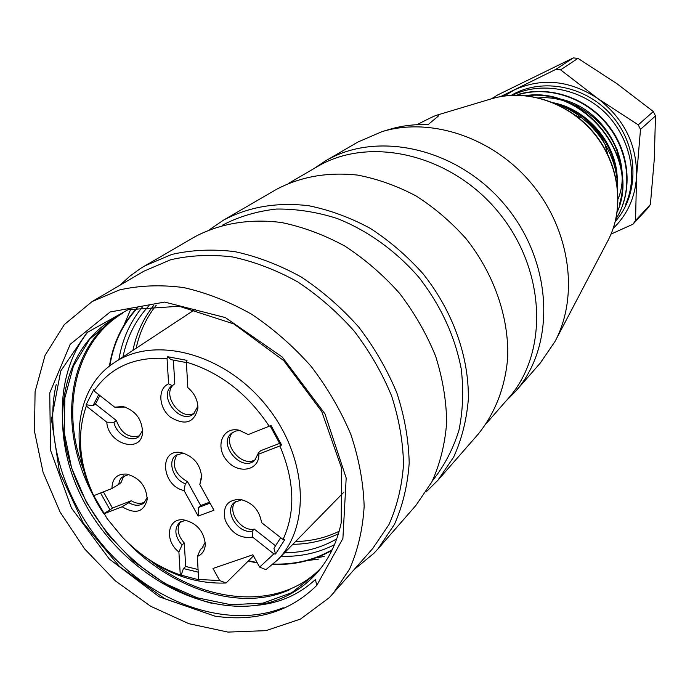 <?xml version="1.0" encoding="UTF-8"?>
<svg xmlns="http://www.w3.org/2000/svg" width="690" height="690" viewBox="0 0 690 690"><rect width="100%" height="100%" fill="white"/><g stroke="black" fill="none" stroke-linecap="round" stroke-linejoin="round"><path stroke-width="1.03" d="M512.42 95.263C540.831 81.17 579.764 88.285 604.88 112.418C629.711 136.939 638.716 175.553 625.632 204.318M615.333 221.395C639.337 194.58 638.966 148.203 613.22 117.24C587.725 86.06 542.271 76.866 511.368 95.315M617.481 187.326C617.498 151.377 590.726 115.075 555.191 103.466M526.893 95.763C582.334 88.32 636.128 152.326 619.448 204.162M617.179 212.106C641.493 159.364 585.422 86.043 525.677 95.625M516.732 95.168C545.367 85.793 580.048 95.72 602.508 119.327C625.235 143.028 632.445 178.279 622.32 205.827M615.911 218.98C632.825 192.889 630.591 153.827 608.83 125.977C587.345 97.954 549.74 85.241 518.5 94.288M618.145 198.918C633.843 159.916 602.784 106.407 558.383 98.705M617.102 184.411C619.646 148.117 590.623 110.409 553.734 102.836M557.348 104.449C587.639 112.703 612.893 141.899 615.954 172.638M538.674 97.859C576.314 94.746 615.782 127.236 620.491 165.54M613.272 228.312C627.339 214.728 635.093 197.582 636.542 176.864C637.12 144.822 624.165 118.68 597.669 98.437C569.931 80.35 542.245 77.47 514.602 89.804L504.183 96.022M607.83 154.482L605.156 145.098M603.914 142.192C599.489 132.851 592.943 125.39 584.275 119.81M580.833 117.817L575.624 115.437M611.055 234.091L632.92 224.241L635.55 220.489L636.542 176.864L640.493 129.384L638.259 124.847L597.669 98.437L560.599 69.854L555.804 69.388L500.63 96.591M491.729 98.713L497.49 95.048L573.295 57.917L577.953 58.357L616.964 83.706L653.335 111.53L655.491 115.929L654.275 159.356L650.385 204.525L647.824 208.182L632.92 224.241M635.55 220.489L650.385 204.525M638.259 124.847L653.335 111.53M655.491 115.929L640.493 129.384M555.804 69.388L573.295 57.917M577.953 58.357L560.599 69.854M137.034 308.603C122.535 324.291 113.453 343.387 109.805 365.89M248.435 560.875L257.103 562.514M273.206 564.058C294.932 564.731 314.606 559.952 332.226 549.714M331.907 550.37C314.235 560.478 294.535 565.153 272.809 564.394M257.31 562.893L248.159 561.151M109.391 366.209C113.082 342.973 122.492 323.36 137.638 307.378M334.486 544.695C318.245 552.975 300.443 556.856 281.08 556.338M118.878 359.637C122.242 339.463 130.056 321.988 142.312 307.188M336.737 538.873C321.083 547.989 303.669 552.638 284.504 552.837M122.975 356.937C127.089 336.849 135.792 319.755 149.075 305.67M338.419 533.75C324.438 540.589 309.249 544.117 292.836 544.324M132.92 350.373C136.465 333.236 143.442 318.211 153.844 305.282M318.927 559.047L307.619 560.53M130.876 308.939L123.959 325.197M315.848 557.908L324.248 556.451M288.808 183.221L317.124 166.739C369.34 135.473 450.743 153.922 498.292 212.003C546.247 269.747 548.852 353.177 508.211 398.475L486.631 423.134M209.657 229.597L223.413 220.188L276.112 189.569C300.271 176.675 327.44 171.845 357.618 175.096C377.551 178.908 397.035 185.869 416.079 195.96C434.476 207.725 451.122 221.947 466 238.628C493.859 273.602 508.866 316.822 507.719 357.127C505.408 386.943 494.997 413.56 477.98 434.389L437.883 480.292L426.032 492.005M223.413 220.188C248.495 206.819 276.88 201.989 308.577 205.706C329.527 209.924 350.072 217.462 370.202 228.321C389.678 240.948 407.341 256.154 423.186 273.939C452.882 311.19 469.122 357.006 468.329 399.45C466.561 420.262 461.67 439.478 453.641 457.108L437.883 480.292M222.146 225.363L222.93 224.906C239.206 216.496 257.025 211.218 276.388 209.053C296.312 208.803 316.546 211.934 337.074 218.445C367.598 230.529 396 250.936 418.951 277.423C440.841 305.618 454.943 336.159 461.256 369.038C463.732 390.437 462.947 410.895 458.91 430.405C453.097 449 444.515 465.483 433.165 479.861L432.561 480.542M120.034 285.186L129.884 276.147L140.786 268.281L194.511 236.972C219.567 223.534 249.599 218.376 281.606 222.534C303.117 226.984 324.231 234.859 344.948 246.14C365.01 259.242 383.226 274.991 399.596 293.379C414.535 312.958 426.524 333.839 435.562 356.031C442.695 378.525 446.395 400.752 446.672 422.72C444.972 444.084 440.056 463.775 431.923 481.801L415.898 505.459L377.965 548.895L373.946 553.259L354.384 569.388M144.641 265.943L171.767 254.446C191.691 249.866 212.753 248.935 234.945 251.652C257.387 256.525 279.476 264.977 301.202 277.001C322.273 290.939 341.447 307.628 358.731 327.077C374.532 347.751 387.271 369.762 396.931 393.102C404.599 416.717 408.687 440.013 409.196 462.973C407.635 485.277 402.71 505.77 394.413 524.46L377.965 548.895M92.115 301.547L143.977 271.153L170.551 259.794C190.086 255.257 210.743 254.308 232.521 256.947C254.55 261.708 276.224 269.988 297.562 281.796C318.245 295.467 337.074 311.846 354.048 330.941C369.555 351.245 382.053 372.85 391.532 395.758C399.062 418.951 403.055 441.816 403.529 464.344C401.977 486.226 397.112 506.322 388.927 524.633L372.712 548.55L329.38 597.6L300.486 619.077L265.943 630.651L227.976 632.083L188.827 623.682L150.618 606.225L115.29 580.825L84.611 548.904L60.116 512.109L43.073 472.27L34.5 431.414L35.078 391.679L45.092 355.324L64.351 324.567L92.115 301.547L119.482 289.947C139.673 285.393 161.098 284.608 183.747 287.592C206.698 292.793 229.347 301.694 251.695 314.269C273.404 328.811 293.207 346.164 311.112 366.347C327.509 387.771 340.774 410.524 350.908 434.596C359.007 458.928 363.423 482.862 364.156 506.382C362.768 529.187 357.92 550.068 349.606 569.026L333.003 593.685M316.77 585.413L342.904 538.476L346.19 478.032L324.938 413.802L282.167 356.971L225.354 317.581L164.6 302.065L110.15 311.975L70.199 344.327L49.749 392.955L50.517 450.173L71.458 508.03L109.348 559.073L159.269 596.833L214.961 616.144C255.904 622.139 289.843 611.901 316.77 585.413L315.434 579.436C298.908 594.849 278.838 603.534 255.222 605.484C279.243 601.982 299.348 591.649 315.537 574.494C328.268 560.591 336.806 543.409 341.171 522.934L341.628 468.294L321.756 411.507L283.797 360.672L233.824 323.929L179.141 306.248L128.047 309.724L86.949 332.615L60.746 370.996L51.491 419.572L59.478 472.012L83.162 522.873L119.62 566.663L165.013 598.877L214.961 616.144M122.492 313.2L121.078 314.071C64.851 347.613 57.184 431.673 95.022 498.689M126.658 541.503C172.345 589.381 240.741 612.289 289.99 589.553M111.935 319.729C57.77 353.366 48.171 433.234 83.128 500.086C117.878 567.163 191.803 613.031 255.222 605.484M315.83 573.726L291.827 592.641L262.924 603.146L230.771 604.699L197.34 597.842L164.487 583.283L133.972 561.591L107.588 534.06L86.44 502.32L71.588 467.906L64.204 432.432L64.851 397.906L73.382 366.157L89.691 339.17L113.479 318.978M320.945 568.068C280.338 610.391 206.448 604.423 150.938 561.134M83.697 469.993C60.159 409.248 75.132 342.042 122.527 313.243M88.32 331.381C56.062 371.462 54.363 433.527 80.006 488.986C105.674 543.97 157.51 589.234 211.692 603.267M56.287 384.158C42.961 441.057 68.362 512.618 116.205 559.763C164.427 607.329 232.047 628.245 283.236 607.752M185.705 520.174L179.34 522.649C173.958 529.066 174.863 536.518 182.039 545.022L184.282 542.995C177.641 535.345 176.39 528.264 180.547 521.752M103.526 513.3C67.836 460.385 71.001 390.212 114.531 362.5C154.319 335.392 223.267 353.013 265.167 404.237C307.464 455.124 311.621 526.168 277.432 560.064L265.935 569.647L259.63 567.12L273.844 553.88L275.534 554.061L284.728 539.666L283.029 539.468C295.7 512.049 294.656 480.878 279.881 445.964L281.58 444.972L270.929 425.264L269.221 426.248C247.589 393.723 219.981 372.35 186.378 362.138L187.033 360.361L167.704 356.73L167.049 358.498C134.61 356.428 110.271 367.235 94.021 390.937L93.771 389.626L86.086 404.728L86.328 406.048C76.573 433.924 79.04 463.809 93.719 495.705L107.269 518.846L122.57 537.398C139.639 555.036 158.881 567.551 180.288 574.934L199.376 579.954L198.634 579.471L197.34 556.442L200.454 549.43L202.067 548.222L205.232 542.124M200.454 549.43L203.093 547.11M198.073 569.517L185.688 566.481L184.282 542.995M181.047 575.417L183.454 568.551L185.688 566.481M183.454 568.551L198.228 572.174M128.763 474.487L121.647 477.385L119.586 480.516L118.671 484.432L121.061 482.56L123.838 475.729M103.871 513.826L122.156 506.77L128.84 502.682C134.628 505.994 139.639 506.115 143.856 503.036L147.237 497.456M128.84 502.682L131.204 500.768C136.266 503.726 140.855 504.131 144.952 501.984M100.576 492.988L110.055 509.936L112.444 508.03L131.204 500.768M112.444 508.03L103.405 491.866M86.328 406.048L106.812 422.194L113.962 422.289C116.075 434.183 131.143 443.023 138.699 436.727L142.632 430.5M125.27 407.074L114.661 407.16L123.294 406.548C135.732 410.826 142.14 419.486 142.545 432.527C141.346 454.046 107.882 444.118 106.812 422.194M113.962 422.289L116.403 420.538C121.25 433.518 129.056 438.59 139.829 435.735M98.705 394.62L92.995 405.772L95.479 404.064L116.403 420.538M95.479 404.064L99.86 395.525M167.049 358.498L168.601 383.83L172.215 385.65C157.337 395.456 179.987 425.411 193.571 413.931L197.892 406.203M172.431 385.503L174.794 383.787L173.38 360.102M174.363 384.097C160.58 393.541 180.608 421.978 194.666 412.956M186.404 362.561L170.87 359.628L167.704 356.73M240.672 430.612L235.756 431.017L231.65 433.148C217.229 444.024 241.716 472.857 254.748 460.334L258.629 452.554L260.794 450.656L279.597 443.385M232.832 432.302C221.154 443.618 242.742 469.036 255.774 459.307M281.58 444.972L280.08 444.274L270.075 425.756M241.923 499.707L234.264 502.51C223.612 511.048 238.128 534.215 252.169 531.153L254.299 529.109C241.069 531.999 226.648 511.014 235.428 501.595M275.526 545.816L254.299 529.109M275.534 554.061L273.939 548.309L280.718 537.657M183.247 453.063L175.795 455.374C167.178 461.55 173.345 479.723 185.317 483.699L187.602 481.784C174.906 474.289 171.379 465.207 177.02 454.529M185.317 483.699L184.058 490.53L198.151 516.077L213.978 510.246L199.824 484.509L201.627 475.35M209.57 502.225L200.687 505.537L187.602 481.784M198.151 516.077L198.444 507.504L200.687 505.537M198.444 507.504L210.088 503.174M86.086 404.728L92.995 405.772M103.707 513.584L110.055 509.936M180.288 574.934L178.891 551.991L182.039 545.022M178.891 551.991C164.151 540.848 167.385 517.629 183.643 519.863C196.547 522.856 203.774 530.981 205.31 544.229C205.016 550.301 202.36 554.372 197.34 556.442M93.719 495.705L111.953 488.494L118.671 484.432M111.953 488.494C112.116 478.463 117.024 473.659 126.667 474.073C139.578 477.713 146.418 486.217 147.186 499.586C143.77 512.239 135.43 514.636 122.156 506.77M94.021 390.937L114.661 407.16M186.378 362.138L187.818 387.582C194.476 393.274 197.84 400.096 197.918 408.049C194.356 422.927 185.162 425.937 170.318 417.096C158.571 407.635 157.484 388.643 168.601 383.83M269.221 426.248L248.271 434.536L238.947 430.172C222.62 426.411 214.728 446.559 226.743 460.428C238.214 474.746 259.569 470.735 258.871 454.063L258.629 452.554M279.881 445.964L258.871 454.063M283.029 539.468L261.553 522.597C259.466 510.031 252.29 502.294 240.025 499.37C227.338 499.707 222.387 506.624 225.181 520.131C231.331 533.284 240.448 538.933 252.54 537.079L252.169 531.153M273.844 553.88L252.54 537.079M184.058 490.53C161.477 486.096 158.441 447.957 181.323 452.631C193.692 456.254 200.48 464.482 201.678 477.325L199.824 484.509M198.634 579.471L219.696 580.566L226.053 582.998C190.647 584.361 157.708 570.716 127.236 542.073M277.432 560.064L343.956 492.091M195.253 309.318L114.531 362.5M226.053 582.998L253.472 555.899M136.146 348.243C139.708 331.933 146.418 317.572 156.285 305.161M339.135 531.291C325.732 537.777 311.207 541.202 295.544 541.555M219.696 580.566L212.994 568.457L252.859 554.786L259.63 567.12M313.786 168.679L325.249 161.029L357.972 142.011L382.062 131.618C431.164 116.679 493.73 137.638 532.033 184.187C570.423 230.65 579.082 296.062 555.062 341.421L540.261 363.087L515.361 391.592L505.666 401.382M382.062 131.618L389.445 129.401C401.735 125.735 414.621 124.14 428.102 124.623L438.167 116.239L438.737 114.928L437.149 115.083C435.433 115.411 428.706 118.611 416.993 124.692M325.249 161.029C377.396 129.875 458.436 148.16 505.701 205.896C553.371 263.295 555.881 346.337 515.361 391.592M559.702 105.113L561.151 104.906M574.089 105.139L578.901 106.157M617.214 149.609L617.662 155.569M616.092 168.36L615.497 170.413M437.356 115.023L491.452 98.799C525.901 88.38 568.293 102.189 593.84 133.213C619.439 164.203 624.916 208.458 608.123 240.284L555.062 341.421M113.376 318.806L111.927 319.703M491.452 98.799C526.237 88.303 568.603 102.129 594.056 133.041C619.551 163.927 625.045 208.138 608.123 240.284"/></g></svg>
